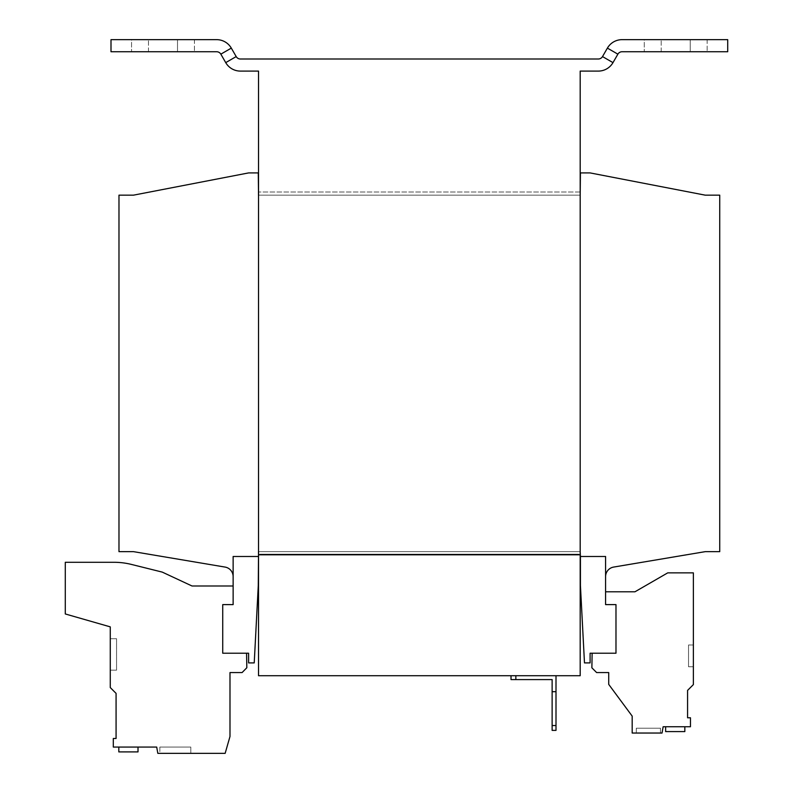 <?xml version="1.0" encoding="UTF-8"?>
<svg xmlns="http://www.w3.org/2000/svg" width="793" height="793" viewBox="0 0 793 793"><rect width="100%" height="100%" fill="white"/><g stroke="black" fill="none" stroke-linecap="round" stroke-linejoin="round"><path stroke-width="0.59" stroke-dasharray="3.96 2.97" d="M131.549 51.743L194.434 51.743L177.503 51.743L194.434 51.743L177.503 51.743L177.503 39.65L194.434 39.65L131.549 39.65L131.549 51.743L177.503 51.743L177.503 39.65L194.434 39.65L148.479 39.65L177.503 39.65L177.503 51.743L131.549 51.743L131.549 39.65L177.503 39.65L177.503 51.743L131.549 51.743M644.273 51.743L707.158 51.743L690.227 51.743L707.158 51.743L690.227 51.743L690.227 39.65L707.158 39.65L644.273 39.65L644.273 51.743L690.227 51.743L690.227 39.65L707.158 39.65L661.203 39.65L690.227 39.65L690.227 51.743L644.273 51.743L644.273 39.65L690.227 39.65L690.227 51.743L644.273 51.743M159.849 747.065L159.849 753.35L190.806 753.35L159.849 753.35L190.806 753.35L159.849 753.35L159.849 747.065L190.806 747.065L190.806 753.35L190.806 747.065L159.849 747.065M660.48 728.202L636.293 728.202L660.48 728.202L636.293 728.202L660.48 728.202L636.293 728.202L660.48 728.202L636.293 728.202L660.48 728.202L636.293 728.202L660.48 728.202L636.293 728.202L660.48 728.202L636.293 728.202L660.48 728.202L660.48 733.039L636.293 733.039L660.48 733.039L636.293 733.039L660.48 733.039L636.293 733.039L660.48 733.039L636.293 733.039L660.48 733.039L636.293 733.039L660.48 733.039L636.293 733.039L660.48 733.039L636.293 733.039L660.48 733.039L660.48 728.202L660.48 733.039M636.293 728.202L636.293 733.039M693.369 644.996L693.369 666.764L693.369 644.996L693.369 666.764L693.369 644.996L693.369 666.764L693.369 644.996L693.369 666.764L693.369 644.996L693.369 666.764L693.369 644.996L693.369 666.764L693.369 644.996L693.369 666.764L693.369 644.996L688.532 644.996L688.532 666.764L693.369 666.764L688.532 666.764L688.532 644.996L693.369 644.996L688.532 644.996L688.532 666.764L693.369 666.764L688.532 666.764L688.532 644.996L693.369 644.996L688.532 644.996L688.532 666.764L693.369 666.764L688.532 666.764L688.532 644.996L693.369 644.996L688.532 644.996L688.532 666.764L693.369 666.764L688.532 666.764L688.532 644.996L693.369 644.996L688.532 644.996L688.532 666.764L693.369 666.764L688.532 666.764L688.532 644.996L693.369 644.996L688.532 644.996L688.532 666.764L693.369 666.764L688.532 666.764L688.532 644.996L693.369 644.996L688.532 644.996L688.532 666.764L693.369 666.764L688.532 666.764L688.532 644.996L693.369 644.996M592.133 653.224L591.875 667.815L592.133 653.224L615.983 653.224L592.133 653.224L591.875 667.815L596.633 672.573L608.727 672.573L608.727 684.399L632.18 716.109L632.18 733.039L662.036 733.039L663.136 726.745L690.455 726.745L690.455 717.774L687.571 717.774L687.571 690.406L693.369 684.597L693.369 572.863L667.736 572.863L634.945 591.796L605.584 591.796L605.584 604.613L605.584 556.488L605.584 576.61L605.584 556.488L580.426 556.488L605.584 556.488L580.426 556.488L580.426 585.502L584.481 662.898L590.101 662.898L590.101 653.224L615.983 653.224L615.983 604.613L605.584 604.613L605.584 591.796L634.945 591.796L605.584 591.796M693.369 684.597L693.369 572.863L667.736 572.863L634.945 591.796L667.736 572.863L693.369 572.863L693.369 684.597L687.571 690.406L693.369 684.597M684.835 726.745L684.835 731.582L684.835 726.745L665.634 726.745L665.634 731.582L684.835 731.582L665.634 731.582L684.835 731.582L684.835 726.745L665.634 726.745L665.634 731.582L684.835 731.582L665.634 731.582L684.835 731.582L684.835 726.745L665.634 726.745L665.634 731.582L684.835 731.582L665.634 731.582L684.835 731.582L684.835 726.745L665.634 726.745L665.634 731.582L665.634 726.745L665.634 731.582L684.835 731.582L684.835 726.745L665.634 726.745L665.634 731.582L684.835 731.582L684.835 726.745L665.634 726.745L665.634 731.582L665.634 726.745L665.634 731.582L684.835 731.582L684.835 726.745L665.634 726.745L665.634 731.582L684.835 731.582L684.835 726.745L665.634 726.745L665.634 731.582L665.634 726.745L684.835 726.745L665.634 726.745L684.835 726.745L665.634 726.745L684.835 726.745L684.835 731.582L684.835 726.745L684.835 731.582L684.835 726.745L665.634 726.745M663.136 726.745L690.455 726.745L690.455 717.774L687.571 717.774L687.571 690.406L687.571 717.774L690.455 717.774L690.455 726.745L663.136 726.745L662.036 733.039L663.136 726.745M615.983 653.224L615.983 604.613L605.584 604.613L615.983 604.613L615.983 653.224M258.28 556.488L233.132 556.488L233.132 576.61L233.132 556.488L258.28 556.488L258.28 585.502L254.226 662.898L248.606 662.898L248.606 653.224L222.734 653.224L246.573 653.224L222.734 653.224L222.734 604.613L222.734 653.224L222.734 604.613L233.132 604.613L233.132 585.987L233.132 604.613L222.734 604.613L233.132 604.613L233.132 556.488L258.28 556.488L258.28 551.65L580.426 551.65L580.426 556.488M580.189 195.157L580.189 554.793L580.189 192.015L580.189 195.157L258.528 195.157L580.189 195.157L258.528 195.157L258.528 192.015L258.528 554.793L258.528 71.092L240.388 71.092A16.931 16.931 0 0 1 225.727 62.627L236.195 56.581L231.308 48.115A16.931 16.931 0 0 0 216.648 39.65L111 39.65L111 51.743L216.648 51.743A4.837 4.837 0 0 1 220.841 54.162L225.727 62.627M612.989 62.627L602.511 56.581L607.398 48.115A16.931 16.931 0 0 1 622.059 39.65L727.716 39.65L727.716 51.743L622.059 51.743A4.837 4.837 0 0 0 617.876 54.162L612.989 62.627A16.931 16.931 0 0 1 598.328 71.092L580.189 71.092L580.189 554.793L258.528 554.793L258.528 675.725L580.189 675.725L580.189 554.793L258.528 554.793L258.528 551.65L580.189 551.65L258.528 551.65L580.189 551.65L580.189 554.793L258.528 554.793L258.528 195.157M233.132 576.61A9.675 9.675 0 0 0 225.063 567.074L133.492 551.65L118.98 551.65L118.98 195.157L133.492 195.157L248.606 172.914L258.28 172.914L258.28 195.157L580.426 195.157L580.426 172.914L590.101 172.914L705.225 195.157L719.737 195.157L719.737 551.65L705.225 551.65L613.643 567.074A9.675 9.675 0 0 0 605.584 576.61M602.511 56.581A4.837 4.837 0 0 1 598.328 58.999L240.388 58.999A4.837 4.837 0 0 1 236.195 56.581M580.189 192.015L258.528 192.015L580.189 192.015M259.737 554.793L258.528 554.793L259.737 554.793L259.737 554.168L578.979 554.168L578.979 554.793L578.979 554.168L259.737 554.168L259.737 554.793L578.979 554.793L259.737 554.793L259.737 554.168L578.979 554.168L259.737 554.168L259.737 554.793M258.528 551.65L258.528 554.793L580.189 554.793L578.979 554.793L578.979 554.168L578.979 554.793L580.189 554.793L580.189 551.65M511.019 675.725L515.856 675.725L511.019 675.725L511.019 679.591L515.856 679.591L515.856 675.725L556.002 675.725L515.856 675.725M552.126 725.545L552.126 730.383L556.002 730.383L556.002 725.545L552.126 725.545L552.126 679.591L515.856 679.591M552.126 691.684L556.002 691.684L552.126 691.684L556.002 691.684L556.002 725.545M556.002 691.684L556.002 675.725M246.573 653.224L246.831 667.736L242.083 672.573L229.99 672.573L229.99 736.479L225.153 753.35L157.817 753.35L156.707 747.065L113.31 747.065L113.31 738.491L116.075 738.491L116.075 693.369L110.267 687.571L110.267 626.866L65.284 613.96L65.284 562.287L113.964 562.287A72.559 72.559 0 0 1 131.509 564.447L162.238 572.1L192.015 585.987L233.132 585.987M138.012 747.065L138.012 751.903L138.012 747.065L118.811 747.065L118.811 751.903L138.012 751.903L118.811 751.903L118.811 747.065L118.811 751.903L138.012 751.903L138.012 747.065L118.811 747.065M110.267 670.154L110.267 638.712L110.267 670.154L110.267 638.712L110.267 670.154L116.561 670.154L116.561 638.712L110.267 638.712L116.561 638.712L116.561 670.154L110.267 670.154L116.561 670.154L116.561 638.712L110.267 638.712L116.561 638.712L116.561 670.154L110.267 670.154M591.875 667.815L596.633 672.573L608.727 672.573L608.727 684.399L632.18 716.109L632.18 733.039L662.036 733.039L632.18 733.039L632.18 716.109L608.727 684.399L608.727 672.573L596.633 672.573L591.875 667.815M148.479 51.743L148.479 39.65L148.479 51.743M661.203 51.743L661.203 39.65L661.203 51.743M220.841 54.162L231.308 48.115M617.876 54.162L607.398 48.115M707.158 39.65L707.158 51.743L707.158 39.65M194.434 39.65L194.434 51.743L194.434 39.65"/><path stroke-width="1.19" d="M592.133 653.224L591.875 667.815L596.633 672.573L608.727 672.573L608.727 684.399L632.18 716.109L632.18 733.039L662.036 733.039L663.136 726.745L690.455 726.745L690.455 717.774L687.571 717.774L687.571 690.406L693.369 684.597L693.369 572.863L667.736 572.863L634.945 591.796L605.584 591.796M590.101 653.224L615.983 653.224L615.983 604.613L605.584 604.613L605.584 556.488L580.426 556.488L580.426 585.502L584.481 662.898L590.101 662.898L590.101 653.224M258.28 556.488L233.132 556.488L233.132 604.613L222.734 604.613L222.734 653.224L248.606 653.224L248.606 662.898L254.226 662.898L258.28 585.502L258.528 551.65M580.189 195.157L580.426 172.914L590.101 172.914L705.225 195.157L719.737 195.157L719.737 551.65L705.225 551.65L613.643 567.074A9.675 9.675 0 0 0 605.584 576.61M258.528 195.157L258.28 172.914L248.606 172.914L133.492 195.157L118.98 195.157L118.98 551.65L133.492 551.65L225.063 567.074A9.675 9.675 0 0 1 233.132 576.61M580.189 551.65L580.426 556.488M602.511 56.581A4.837 4.837 0 0 1 598.328 58.999L240.388 58.999A4.837 4.837 0 0 1 236.195 56.581L231.308 48.115A16.931 16.931 0 0 0 216.648 39.65L111 39.65L111 51.743L216.648 51.743A4.837 4.837 0 0 1 220.841 54.162L225.727 62.627A16.931 16.931 0 0 0 240.388 71.092L258.528 71.092L258.528 554.793L580.189 554.793L258.528 554.793L258.528 675.725L580.189 675.725L580.189 71.092L598.328 71.092A16.931 16.931 0 0 0 612.989 62.627L617.876 54.162A4.837 4.837 0 0 1 622.059 51.743L727.716 51.743L727.716 39.65L622.059 39.65A16.931 16.931 0 0 0 607.398 48.115L602.511 56.581L612.989 62.627M556.002 675.725L556.002 730.383L552.126 730.383L552.126 679.591L511.019 679.591L511.019 675.725M515.856 675.725L515.856 679.591M556.002 691.684L552.126 691.684M552.126 725.545L556.002 725.545M246.573 653.224L246.831 667.736L242.083 672.573L229.99 672.573L229.99 736.479L225.153 753.35L157.817 753.35L156.707 747.065L113.31 747.065L113.31 738.491L116.075 738.491L116.075 693.369L110.267 687.571L110.267 626.866L65.284 613.96L65.284 562.287L113.964 562.287A72.559 72.559 0 0 1 131.509 564.447L162.238 572.1L192.015 585.987L233.132 585.987M118.811 747.065L118.811 751.903L138.012 751.903L138.012 747.065M665.634 726.745L665.634 731.582L684.835 731.582L684.835 726.745M231.308 48.115L220.841 54.162M236.195 56.581L225.727 62.627M607.398 48.115L617.876 54.162"/></g></svg>
